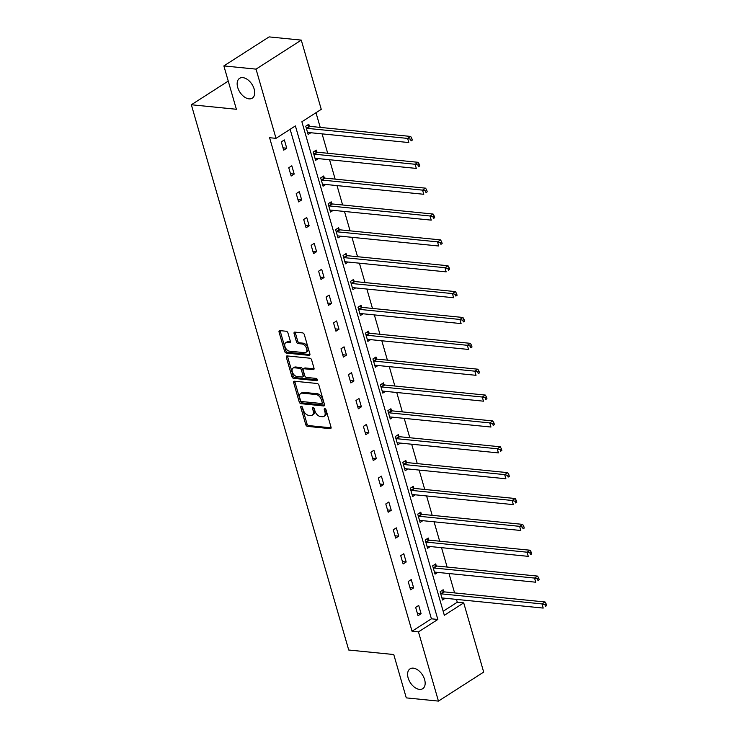 <?xml version="1.0" encoding="UTF-8"?>
<svg xmlns="http://www.w3.org/2000/svg" width="738" height="738" viewBox="0 0 738 738"><rect width="100%" height="100%" fill="white"/><g stroke="black" fill="none" stroke-linecap="round" stroke-linejoin="round"><path stroke-width="1.11" d="M248.992 98.855A11.762 7.214 -122.7 0 0 252.285 98.154A11.762 7.214 -122.7 0 0 253.272 86.678A11.762 7.214 -122.7 0 0 242.867 77.638A11.762 7.214 -122.7 0 0 239.582 78.348A11.762 7.214 -122.7 0 0 238.595 89.824A11.762 7.214 -122.7 0 0 248.992 98.855M419.442 689.375A11.762 7.214 -122.7 0 0 422.726 688.674A11.762 7.214 -122.7 0 0 423.713 677.189A11.762 7.214 -122.7 0 0 413.317 668.158A11.762 7.214 -122.7 0 0 410.024 668.868A11.762 7.214 -122.7 0 0 409.036 680.344A11.762 7.214 -122.7 0 0 419.442 689.375M301.325 406.278A1.264 0.775 -122.7 0 0 300.975 406.361A1.264 0.775 -122.7 0 0 300.772 407.33L305.763 424.627A1.808 1.107 -122.7 0 0 307.497 426.38L330.237 428.649A1.808 1.107 -122.7 0 0 330.735 428.547A1.808 1.107 -122.7 0 0 331.03 427.154L326.039 409.858A1.264 0.775 -122.7 0 0 324.821 408.631A1.264 0.775 -122.7 0 0 324.471 408.704A1.264 0.775 -122.7 0 0 324.268 409.682L324.914 411.924A5.775 3.542 -122.7 0 1 323.991 416.38A5.775 3.542 -122.7 0 1 322.377 416.721L320.476 416.536A5.775 3.542 -122.7 0 1 314.932 410.918L314.287 408.686A1.264 0.775 -122.7 0 0 313.078 407.459A1.264 0.775 -122.7 0 0 312.728 407.533A1.264 0.775 -122.7 0 0 312.525 408.511L313.17 410.743A5.775 3.542 -122.7 0 1 312.239 415.199A5.775 3.542 -122.7 0 1 310.624 415.549L308.733 415.356A5.775 3.542 -122.7 0 1 303.189 409.747L302.543 407.514A1.264 0.775 -122.7 0 0 301.325 406.278M287.968 333.004A1.808 1.107 -122.7 0 0 286.233 331.251L279.859 330.615A1.808 1.107 -122.7 0 0 279.351 330.716A1.808 1.107 -122.7 0 0 279.065 332.109L284.61 351.316A1.808 1.107 -122.7 0 0 286.335 353.068L309.074 355.347A1.808 1.107 -122.7 0 0 309.582 355.236A1.808 1.107 -122.7 0 0 309.868 353.843L304.324 334.637A1.808 1.107 -122.7 0 0 302.589 332.884L294.886 332.118A1.808 1.107 -122.7 0 0 294.379 332.22A1.808 1.107 -122.7 0 0 294.093 333.613L296.464 341.832A1.808 1.107 -122.7 0 0 298.198 343.585L302.017 343.973A4.825 2.961 -122.7 0 1 306.288 347.681A4.825 2.961 -122.7 0 1 305.883 352.386A4.825 2.961 -122.7 0 1 304.536 352.672L289.564 351.177A4.825 2.961 -122.7 0 1 285.292 347.469A4.825 2.961 -122.7 0 1 285.698 342.764A4.825 2.961 -122.7 0 1 287.054 342.469L289.545 342.718A1.808 1.107 -122.7 0 0 290.052 342.616A1.808 1.107 -122.7 0 0 290.338 341.224L287.968 333.004M438.446 701.1L406.278 697.88L393.76 654.532L348.723 650.021L191.345 104.759L236.381 109.27L223.863 65.913L256.04 69.132L301.279 40.12L321.261 109.335L301.879 121.761L444.331 615.298L463.713 602.872L483.685 672.087L438.446 701.1L418.464 631.885L437.846 619.459L295.394 125.921L276.012 138.347L256.04 69.132M276.012 138.347L269.582 137.711L412.035 631.239L418.464 631.885M294.462 381.223A1.808 1.107 -122.7 0 0 293.955 381.325A1.808 1.107 -122.7 0 0 293.669 382.718L299.213 401.924A1.808 1.107 -122.7 0 0 300.947 403.677L323.678 405.955A1.808 1.107 -122.7 0 0 324.185 405.845A1.808 1.107 -122.7 0 0 324.471 404.452L318.927 385.245A1.808 1.107 -122.7 0 0 317.202 383.492L294.462 381.223M291.907 376.62L286.362 357.413A1.808 1.107 -122.7 0 1 286.658 356.02A1.808 1.107 -122.7 0 1 287.156 355.919L309.895 358.188A1.808 1.107 -122.7 0 1 311.63 359.941L314.001 368.161A1.808 1.107 -122.7 0 1 313.715 369.554A1.808 1.107 -122.7 0 1 313.207 369.664L303.982 368.742A1.808 1.107 -122.7 0 0 303.484 368.852A1.808 1.107 -122.7 0 0 303.189 370.245L304.766 375.688A1.808 1.107 -122.7 0 0 306.501 377.45L316.095 378.409A1.264 0.775 -122.7 0 1 317.211 379.378A1.264 0.775 -122.7 0 1 317.109 380.605A1.264 0.775 -122.7 0 1 316.759 380.688L293.641 378.373A1.808 1.107 -122.7 0 1 291.907 376.62L293.134 375.836L287.589 356.629L286.362 357.413M223.863 65.913L269.112 36.9L301.279 40.12M228.245 81.097L191.345 104.759M316.805 151.954L316.27 150.1L313.216 152.065L315.606 160.349L318.318 158.615M331.731 203.679L331.196 201.825L328.142 203.789L330.532 212.074L333.253 210.339M346.666 255.403L346.131 253.549L343.069 255.514L345.467 263.798L348.179 262.055M361.592 307.128L361.057 305.274L358.004 307.239L360.393 315.523L363.105 313.779M376.528 358.853L375.993 356.998L372.93 358.963L375.328 367.247L378.041 365.504M391.454 410.577L390.919 408.723L387.865 410.688L390.254 418.972L392.967 417.228M406.38 462.302L405.845 460.447L402.791 462.403L405.18 470.696L407.902 468.953M421.315 514.026L420.78 512.172L417.717 514.128L420.116 522.421L422.828 520.677M436.241 565.751L435.706 563.897L432.652 565.852L435.042 574.146L437.754 572.402M443.169 611.276L457.274 602.226L456.462 599.394M454.59 592.909L448.99 573.527M447.127 567.052L441.527 547.67M439.654 541.185L434.064 521.803M432.191 515.327L426.601 495.945M424.728 489.46L419.138 470.078M417.265 463.602L411.666 444.221M409.802 437.735L404.203 418.354M402.339 411.878L396.74 392.496M394.867 386.011L389.277 366.629M387.404 360.153L381.814 340.771M379.941 334.296L374.351 314.905M372.478 308.429L366.878 289.047M365.015 282.571L359.415 263.18M357.543 256.704L351.952 237.322M350.08 230.846L344.489 211.455M342.616 204.979L337.026 185.598M335.153 179.122L329.554 159.731M327.69 153.255L322.091 133.873M320.227 127.397L315.984 112.711M443.704 591.608L443.169 589.754L440.116 591.719L442.505 600.003L445.217 598.269M428.778 539.884L428.243 538.03L425.18 539.995L427.579 548.279L430.291 546.544M413.852 488.159L413.308 486.305L410.254 488.27L412.643 496.563L415.365 494.82M398.917 436.444L398.382 434.581L395.328 436.545L397.717 444.839L400.43 443.095M383.991 384.719L383.456 382.865L380.393 384.821L382.791 393.114L385.504 391.371M369.055 332.995L368.52 331.141L365.467 333.096L367.856 341.39L370.577 339.646M354.129 281.27L353.594 279.416L350.541 281.372L352.93 289.665L355.642 287.921M339.203 229.546L338.668 227.691L335.606 229.647L338.004 237.94L340.716 236.197M324.268 177.821L323.733 175.967L320.679 177.923L323.069 186.216L325.781 184.472M309.342 126.097L308.807 124.242L305.753 126.198L308.143 134.491L310.855 132.748M457.274 602.226L463.713 602.872M412.035 631.239L431.416 618.813L290.126 129.298M431.416 618.813L437.846 619.459M284.351 139.925L286.741 148.209L283.687 150.174L281.289 141.881L284.351 139.925M291.814 165.782L294.204 174.076L291.15 176.031L288.761 167.747L291.814 165.782M299.277 191.649L301.676 199.933L298.613 201.898L296.224 193.605L299.277 191.649M306.74 217.507L309.139 225.8L306.076 227.756L303.687 219.472L306.74 217.507M314.213 243.374L316.602 251.658L313.549 253.623L311.15 245.33L314.213 243.374M321.676 269.232L324.065 277.525L321.012 279.481L318.613 271.197L321.676 269.232M329.139 295.099L331.528 303.383L328.475 305.347L326.085 297.054L329.139 295.099M336.602 320.956L338.991 329.249L335.938 331.205L333.548 322.921L336.602 320.956M344.065 346.823L346.463 355.107L343.401 357.072L341.011 348.779L344.065 346.823M351.528 372.681L353.926 380.974L350.864 382.93L348.474 374.646L351.528 372.681M359 398.548L361.389 406.832L358.336 408.797L355.937 400.503L359 398.548M366.463 424.405L368.852 432.699L365.799 434.654L363.4 426.37L366.463 424.405M373.926 450.272L376.315 458.556L373.262 460.521L370.873 452.228L373.926 450.272M381.389 476.13L383.788 484.423L380.725 486.379L378.336 478.095L381.389 476.13M388.852 501.997L391.251 510.281L388.188 512.246L385.799 503.953L388.852 501.997M396.324 527.855L398.714 536.148L395.66 538.103L393.262 529.819L396.324 527.855M403.787 553.721L406.177 562.005L403.123 563.97L400.725 555.677L403.787 553.721M411.25 579.579L413.64 587.872L410.586 589.828L408.197 581.544L411.25 579.579M418.714 605.446L421.103 613.73L418.049 615.695L415.66 607.402L418.714 605.446M421.103 613.73L417.376 613.361M413.64 587.872L409.913 587.494M406.177 562.005L402.45 561.636M398.714 536.148L394.987 535.77M391.251 510.281L387.515 509.912M383.788 484.423L380.052 484.045M376.315 458.556L372.589 458.187M368.852 432.699L365.125 432.32M361.389 406.832L357.662 406.463M353.926 380.974L350.19 380.596M346.463 355.107L342.727 354.738M338.991 329.249L335.264 328.871M331.528 303.383L327.801 303.014M324.065 277.525L320.338 277.147M316.602 251.658L312.875 251.289M309.139 225.8L305.403 225.422M301.676 199.933L297.94 199.564M294.204 174.076L290.477 173.698M286.741 148.209L283.014 147.84M312.239 415.199L313.466 414.415A5.775 3.542 -122.7 0 0 314.388 409.959L313.17 410.743M313.77 407.828L314.388 409.959M323.991 416.38L325.209 415.595A5.775 3.542 -122.7 0 0 326.131 411.14L324.914 411.924M325.523 409.009L326.131 411.14M302.026 406.656L306.99 423.843A1.808 1.107 -122.7 0 0 308.724 425.595L331.104 427.828M294.813 381.251A1.808 1.107 -122.7 0 0 294.896 381.933L300.44 401.14A1.808 1.107 -122.7 0 0 302.165 402.893L324.554 405.134M300.467 400.31A1.264 0.775 -122.7 0 0 301.676 401.537L321.63 403.529A1.264 0.775 -122.7 0 0 321.989 403.455A1.264 0.775 -122.7 0 0 322.192 402.487L321.51 400.125A5.775 3.542 -122.7 0 0 315.965 394.507L302.322 393.151A5.775 3.542 -122.7 0 0 300.707 393.492A5.775 3.542 -122.7 0 0 299.785 397.948L300.467 400.31M322.857 402.745A1.264 0.775 -122.7 0 0 323.207 402.671A1.264 0.775 -122.7 0 0 323.41 401.703L322.192 402.487M300.707 393.492L301.934 392.708A5.775 3.542 -122.7 0 1 303.549 392.367L317.183 393.723A5.775 3.542 -122.7 0 1 322.727 399.341L323.41 401.703M287.506 355.947A1.808 1.107 -122.7 0 0 287.589 356.629M314.084 368.843L305.209 367.958A1.808 1.107 -122.7 0 0 304.702 368.068L303.484 368.852M317.358 379.839L294.868 377.588L293.641 378.373M294.416 367.782A4.825 2.961 -122.7 0 0 293.069 368.068A4.825 2.961 -122.7 0 0 292.663 372.782A4.825 2.961 -122.7 0 0 296.934 376.491L302.202 377.017A1.808 1.107 -122.7 0 0 302.709 376.906A1.808 1.107 -122.7 0 0 302.995 375.513L301.427 370.061A1.808 1.107 -122.7 0 0 299.693 368.308L294.416 367.782L295.643 366.998A4.825 2.961 -122.7 0 0 294.296 367.284L293.069 368.068M302.709 376.906L303.936 376.122A1.808 1.107 -122.7 0 0 304.222 374.729L302.995 375.513M295.643 366.998L300.91 367.524A1.808 1.107 -122.7 0 1 302.645 369.277L304.222 374.729M293.134 375.836A1.808 1.107 -122.7 0 0 294.868 377.588M285.698 342.764L286.925 341.98A4.825 2.961 -122.7 0 1 288.272 341.685L290.421 341.906M305.883 352.386L307.1 351.602A4.825 2.961 -122.7 0 0 307.506 346.897A4.825 2.961 -122.7 0 0 303.244 343.188L302.017 343.973M295.237 332.146A1.808 1.107 -122.7 0 0 295.32 332.829L297.691 341.048A1.808 1.107 -122.7 0 0 299.425 342.801L303.244 343.188M280.209 330.642A1.808 1.107 -122.7 0 0 280.283 331.325L285.827 350.532A1.808 1.107 -122.7 0 0 287.562 352.284L309.942 354.526M441.97 598.149L442.136 598.075A1.836 1.125 57.3 0 1 442.579 598.001L543.205 608.075L542.006 603.924L545.059 601.968L444.442 591.894A1.836 1.125 57.3 0 1 443.925 591.728L441.841 590.612M544.958 604.745L545.437 606.405L546.655 605.621L546.175 603.961L544.958 604.745L542.006 603.924L441.379 593.859A1.836 1.125 57.3 0 1 440.863 593.693L440.651 593.573M546.655 605.621L545.437 606.405M545.059 601.968L546.175 603.961M434.507 572.291L434.664 572.208A1.836 1.125 57.3 0 1 435.116 572.144L535.742 582.208L534.543 578.066L537.596 576.101L436.97 566.037A1.836 1.125 57.3 0 1 436.462 565.871L434.378 564.745M537.495 578.887L537.965 580.548L539.192 579.764L538.712 578.103L537.495 578.887L534.543 578.066L433.916 567.992A1.836 1.125 57.3 0 1 433.4 567.826L433.188 567.707M539.192 579.764L537.965 580.548M537.596 576.101L538.712 578.103M427.044 546.424L427.201 546.351A1.836 1.125 57.3 0 1 427.653 546.277L528.27 556.351L527.08 552.199L530.133 550.244L429.507 540.17A1.836 1.125 57.3 0 1 428.99 540.004L426.915 538.888M530.022 553.02L530.502 554.681L531.729 553.897L531.249 552.236L530.022 553.02L527.08 552.199L426.453 542.135A1.836 1.125 57.3 0 1 425.937 541.969L425.715 541.849M531.729 553.897L530.502 554.681M530.133 550.244L531.249 552.236M419.581 520.567L419.738 520.484A1.836 1.125 57.3 0 1 420.18 520.419L520.807 530.484L519.617 526.342L522.67 524.377L422.044 514.312A1.836 1.125 57.3 0 1 421.527 514.146L419.452 513.021M522.559 527.163L523.039 528.823L524.266 528.039L523.786 526.379L522.559 527.163L519.617 526.342L418.99 516.268A1.836 1.125 57.3 0 1 418.474 516.102L418.252 515.982M524.266 528.039L523.039 528.823M522.67 524.377L523.786 526.379M412.108 494.7L412.274 494.626A1.836 1.125 57.3 0 1 412.717 494.552L513.344 504.626L512.144 500.475L515.207 498.519L414.581 488.445A1.836 1.125 57.3 0 1 414.064 488.279L411.979 487.163M515.096 501.305L515.576 502.956L516.794 502.172L516.323 500.521L515.096 501.305L512.144 500.475L411.518 490.41A1.836 1.125 57.3 0 1 411.011 490.244L410.789 490.124M516.794 502.172L515.576 502.956M515.207 498.519L516.323 500.521M404.645 468.842L404.811 468.759A1.836 1.125 57.3 0 1 405.254 468.695L505.881 478.759L504.681 474.617L507.744 472.652L407.118 462.588A1.836 1.125 57.3 0 1 406.601 462.422L404.516 461.296M507.633 475.438L508.113 477.099L509.331 476.314L508.851 474.654L507.633 475.438L504.681 474.617L404.055 464.543A1.836 1.125 57.3 0 1 403.538 464.377L403.326 464.267M509.331 476.314L508.113 477.099M507.744 472.652L508.851 474.654M397.182 442.984L397.339 442.901A1.836 1.125 57.3 0 1 397.791 442.828L498.418 452.901L497.218 448.75L500.272 446.794L399.645 436.721A1.836 1.125 57.3 0 1 399.138 436.555L397.053 435.438M500.17 449.58L500.65 451.232L501.868 450.448L501.388 448.796L500.17 449.58L497.218 448.75L396.592 438.686A1.836 1.125 57.3 0 1 396.075 438.52L395.863 438.4M501.868 450.448L500.65 451.232M500.272 446.794L501.388 448.796M389.719 417.118L389.876 417.035A1.836 1.125 57.3 0 1 390.328 416.97L490.945 427.034L489.755 422.892L492.809 420.928L392.182 410.863A1.836 1.125 57.3 0 1 391.666 410.697L389.59 409.572M492.698 423.713L493.178 425.374L494.405 424.59L493.925 422.929L492.698 423.713L489.755 422.892L389.129 412.819A1.836 1.125 57.3 0 1 388.612 412.653L388.4 412.542M494.405 424.59L493.178 425.374M492.809 420.928L493.925 422.929M382.256 391.26L382.413 391.177A1.836 1.125 57.3 0 1 382.856 391.103L483.482 401.177L482.292 397.026L485.346 395.07L384.719 384.996A1.836 1.125 57.3 0 1 384.203 384.83L382.127 383.714M485.235 397.856L485.715 399.507L486.942 398.723L486.462 397.072L485.235 397.856L482.292 397.026L381.666 386.961A1.836 1.125 57.3 0 1 381.149 386.795L380.928 386.675M486.942 398.723L485.715 399.507M485.346 395.07L486.462 397.072M374.793 365.393L374.95 365.319A1.836 1.125 57.3 0 1 375.393 365.245L476.019 375.31L474.82 371.168L477.883 369.203L377.256 359.138A1.836 1.125 57.3 0 1 376.74 358.972L374.664 357.847M477.772 371.989L478.252 373.649L479.479 372.865L478.999 371.205L477.772 371.989L474.82 371.168L374.203 361.094A1.836 1.125 57.3 0 1 373.686 360.928L373.465 360.817M479.479 372.865L478.252 373.649M477.883 369.203L478.999 371.205M367.321 339.535L367.487 339.452A1.836 1.125 57.3 0 1 367.93 339.379L468.556 349.452L467.357 345.301L470.42 343.345L369.793 333.272A1.836 1.125 57.3 0 1 369.277 333.106L367.192 331.989M470.309 346.131L470.789 347.782L472.006 346.998L471.527 345.347L470.309 346.131L467.357 345.301L366.731 335.236A1.836 1.125 57.3 0 1 366.223 335.07L366.002 334.951M472.006 346.998L470.789 347.782M470.42 343.345L471.527 345.347M359.858 313.668L360.024 313.595A1.836 1.125 57.3 0 1 360.467 313.521L461.093 323.585L459.894 319.443L462.947 317.478L362.33 307.414A1.836 1.125 57.3 0 1 361.814 307.248L359.729 306.122M462.846 320.264L463.326 321.925L464.543 321.141L464.064 319.48L462.846 320.264L459.894 319.443L359.268 309.37A1.836 1.125 57.3 0 1 358.751 309.204L358.539 309.093M464.543 321.141L463.326 321.925M462.947 317.478L464.064 319.48M352.395 287.811L352.552 287.728A1.836 1.125 57.3 0 1 353.004 287.654L453.63 297.728L452.431 293.586L455.484 291.621L354.858 281.547A1.836 1.125 57.3 0 1 354.351 281.381L352.266 280.265M455.383 294.407L455.853 296.058L457.08 295.274L456.601 293.623L455.383 294.407L452.431 293.586L351.805 283.512A1.836 1.125 57.3 0 1 351.288 283.346L351.076 283.226M457.08 295.274L455.853 296.058M455.484 291.621L456.601 293.623M344.932 261.944L345.089 261.87A1.836 1.125 57.3 0 1 345.532 261.796L446.158 271.861L444.968 267.719L448.021 265.754L347.395 255.689A1.836 1.125 57.3 0 1 346.878 255.523L344.803 254.398M447.911 268.54L448.39 270.2L449.617 269.416L449.138 267.756L447.911 268.54L444.968 267.719L344.342 257.654A1.836 1.125 57.3 0 1 343.825 257.479L343.604 257.368M449.617 269.416L448.39 270.2M448.021 265.754L449.138 267.756M337.469 236.086L337.626 236.003A1.836 1.125 57.3 0 1 338.069 235.929L438.695 246.003L437.505 241.861L440.558 239.896L339.932 229.832A1.836 1.125 57.3 0 1 339.415 229.656L337.34 228.54M440.448 242.682L440.927 244.333L442.154 243.549L441.675 241.898L440.448 242.682L437.505 241.861L336.879 231.787A1.836 1.125 57.3 0 1 336.362 231.621L336.141 231.501M442.154 243.549L440.927 244.333M440.558 239.896L441.675 241.898M329.997 210.219L330.163 210.145A1.836 1.125 57.3 0 1 330.606 210.072L431.232 220.136L430.033 215.994L433.095 214.038L332.469 203.965A1.836 1.125 57.3 0 1 331.952 203.799L329.868 202.673M432.985 216.815L433.464 218.476L434.682 217.692L434.212 216.031L432.985 216.815L430.033 215.994L329.406 205.93A1.836 1.125 57.3 0 1 328.899 205.754L328.678 205.644M434.682 217.692L433.464 218.476M433.095 214.038L434.212 216.031M322.534 184.362L322.7 184.279A1.836 1.125 57.3 0 1 323.143 184.205L423.769 194.278L422.57 190.136L425.632 188.172L325.006 178.107A1.836 1.125 57.3 0 1 324.489 177.932L322.405 176.816M425.522 190.958L426.001 192.609L427.219 191.825L426.739 190.173L425.522 190.958L422.57 190.136L321.943 180.063A1.836 1.125 57.3 0 1 321.427 179.897L321.214 179.777M427.219 191.825L426.001 192.609M425.632 188.172L426.739 190.173M315.071 158.495L315.227 158.421A1.836 1.125 57.3 0 1 315.679 158.347L416.306 168.412L415.107 164.27L418.16 162.314L317.534 152.24A1.836 1.125 57.3 0 1 317.026 152.074L314.941 150.958M418.059 165.091L418.529 166.751L419.756 165.967L419.276 164.306L418.059 165.091L415.107 164.27L314.48 154.205A1.836 1.125 57.3 0 1 313.964 154.03L313.751 153.919M419.756 165.967L418.529 166.751M418.16 162.314L419.276 164.306M307.608 132.637L307.764 132.554A1.836 1.125 57.3 0 1 308.216 132.48L408.834 142.554L407.644 138.412L410.697 136.447L310.071 126.382A1.836 1.125 57.3 0 1 309.554 126.207L307.478 125.091M410.586 139.233L411.066 140.884L412.293 140.1L411.813 138.449L410.586 139.233L407.644 138.412L307.017 128.338A1.836 1.125 57.3 0 1 306.501 128.172L306.288 128.052M412.293 140.1L411.066 140.884M410.697 136.447L411.813 138.449M301.943 406.583L300.772 407.33M325.44 408.935L324.268 409.682M313.696 407.754L312.525 408.511M331.048 428.132L330.237 428.649M308.724 425.595L307.497 426.38M306.99 423.843L305.763 424.627M324.489 405.43L323.678 405.955M302.165 402.893L300.947 403.677M300.44 401.14L299.213 401.924M294.896 381.933L293.669 382.718M322.727 399.341L321.51 400.125M317.183 393.723L315.965 394.507M303.549 392.367L302.322 393.151M314.019 369.138L313.207 369.664M305.209 367.958L303.982 368.742M317.322 380.319L316.759 380.688M302.645 369.277L301.427 370.061M300.91 367.524L299.693 368.308M290.357 342.201L289.545 342.718M288.272 341.685L287.054 342.469M299.425 342.801L298.198 343.585M297.691 341.048L296.464 341.832M295.32 332.829L294.093 333.613M309.886 354.821L309.074 355.347M287.562 352.284L286.335 353.068M285.827 350.532L284.61 351.316M280.283 331.325L279.065 332.109M444.442 591.894L441.379 593.859M443.925 591.728L440.863 593.693M436.97 566.037L433.916 567.992M436.462 565.871L433.4 567.826M429.507 540.17L426.453 542.135M428.99 540.004L425.937 541.969M422.044 514.312L418.99 516.268M421.527 514.146L418.474 516.102M414.581 488.445L411.518 490.41M414.064 488.279L411.011 490.244M407.118 462.588L404.055 464.543M406.601 462.422L403.538 464.377M399.645 436.721L396.592 438.686M399.138 436.555L396.075 438.52M392.182 410.863L389.129 412.819M391.666 410.697L388.612 412.653M384.719 384.996L381.666 386.961M384.203 384.83L381.149 386.795M377.256 359.138L374.203 361.094M376.74 358.972L373.686 360.928M369.793 333.272L366.731 335.236M369.277 333.106L366.223 335.07M362.33 307.414L359.268 309.37M361.814 307.248L358.751 309.204M354.858 281.547L351.805 283.512M354.351 281.381L351.288 283.346M347.395 255.689L344.342 257.654M346.878 255.523L343.825 257.479M339.932 229.832L336.879 231.787M339.415 229.656L336.362 231.621M332.469 203.965L329.406 205.93M331.952 203.799L328.899 205.754M325.006 178.107L321.943 180.063M324.489 177.932L321.427 179.897M317.534 152.24L314.48 154.205M317.026 152.074L313.964 154.03M310.071 126.382L307.017 128.338M309.554 126.207L306.501 128.172M323.207 402.671L321.989 403.455"/></g></svg>
